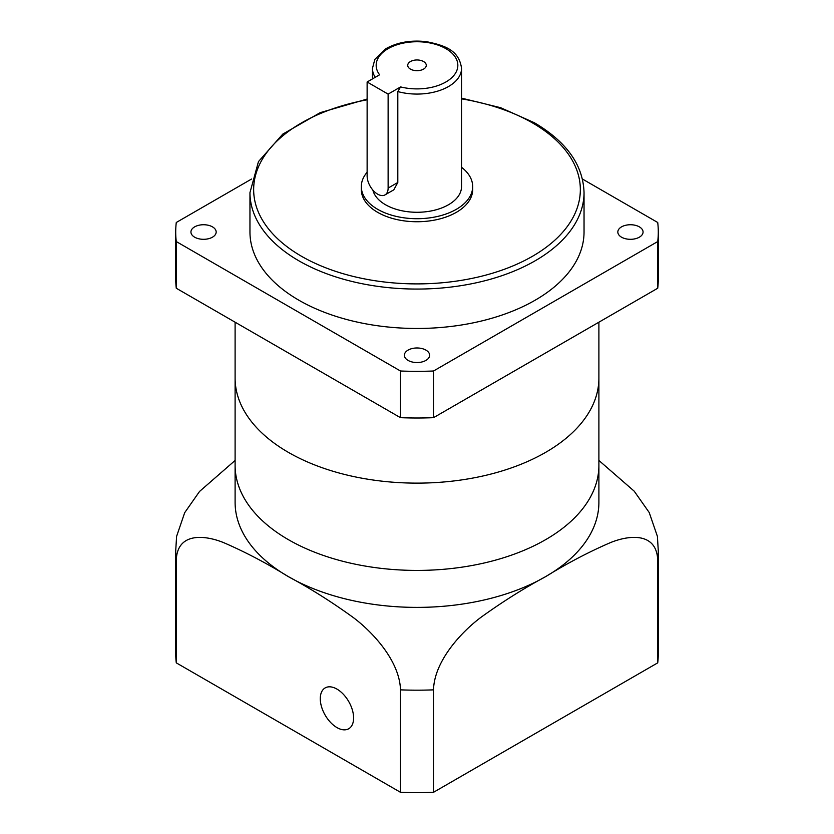 <?xml version="1.0" encoding="UTF-8"?>
<svg xmlns="http://www.w3.org/2000/svg" width="834" height="834" viewBox="0 0 834 834"><rect width="100%" height="100%" fill="white"/><g stroke="black" fill="none" stroke-linecap="round" stroke-linejoin="round"><path stroke-width="1.25" d="M367.127 175.953A14.845 8.569 -120 0 0 377.625 194.145A14.845 8.569 -120 0 0 385.047 194.875A14.845 8.569 -120 0 0 388.123 188.077L388.123 94.117L367.127 81.993L367.127 175.953M423.557 61.539A9.278 5.358 0 0 0 413.445 60.382A9.278 5.358 0 0 0 407.722 65.323A9.278 5.358 0 0 0 410.443 69.118A9.278 5.358 0 0 0 420.555 70.275A9.278 5.358 0 0 0 426.278 65.323A9.278 5.358 0 0 0 423.557 61.539M372.871 190.079A44.546 25.718 0 0 0 385.506 204.747A44.546 25.718 0 0 0 434.045 210.324A44.546 25.718 0 0 0 461.546 186.566L461.546 68.357C459.034 49.873 444.397 45.401 426.622 41.7C410.985 39.886 397.328 42.263 385.662 48.831L374.831 59.433L372.454 68.357A44.546 25.718 0 0 0 375.237 77.312M385.047 194.875L393.815 189.818L397.808 182.49L397.808 91.563L400.601 86.913L388.123 94.117M639.365 226.869A12.625 7.287 0 0 0 625.615 225.295A12.625 7.287 0 0 0 617.827 232.029A12.625 7.287 0 0 0 621.518 237.179A12.625 7.287 0 0 0 635.279 238.753A12.625 7.287 0 0 0 643.066 232.029A12.625 7.287 0 0 0 639.365 226.869M425.924 350.103A12.625 7.287 0 0 0 412.173 348.529A12.625 7.287 0 0 0 404.375 355.253A12.625 7.287 0 0 0 408.076 360.413A12.625 7.287 0 0 0 421.827 361.987A12.625 7.287 0 0 0 429.625 355.253A12.625 7.287 0 0 0 425.924 350.103M212.482 226.869A12.625 7.287 0 0 0 198.721 225.295A12.625 7.287 0 0 0 190.934 232.029A12.625 7.287 0 0 0 194.635 237.179A12.625 7.287 0 0 0 208.385 238.753A12.625 7.287 0 0 0 216.173 232.029A12.625 7.287 0 0 0 212.482 226.869M367.127 99.058L320.214 112.642L282.768 134.118L258.457 161.608L249.96 192.623L249.96 232.029A167.04 96.442 0 0 0 298.885 300.219A167.04 96.442 0 0 0 480.926 321.132A167.04 96.442 0 0 0 584.04 232.029L584.04 192.623C583.154 165.038 566.588 141.749 534.344 122.734L500.629 107.701L461.546 98.141M367.127 172.263A55.68 32.151 0 0 0 361.32 186.566L361.32 189.589A55.68 32.151 0 0 0 377.625 212.326A55.68 32.151 0 0 0 438.309 219.29A55.68 32.151 0 0 0 472.68 189.589L472.68 186.566A55.68 32.151 0 0 0 461.546 167.28M361.32 186.566A55.68 32.151 0 0 0 377.625 209.292A55.68 32.151 0 0 0 438.309 216.267A55.68 32.151 0 0 0 472.68 186.566M657.724 662.853L657.724 560.417A241.287 139.309 180 0 0 658.287 550.878L658.287 653.324A241.287 139.309 0 0 1 657.724 662.853L433.513 792.3A241.287 139.309 0 0 1 400.487 792.3L400.487 689.854C399.674 661.716 374.049 633.225 353.564 617.733C331.953 602.065 310.227 588.366 288.387 576.638A181.895 105.011 0 0 1 235.105 502.381L235.105 378.115A181.895 105.011 0 0 0 288.387 452.372A181.895 105.011 0 0 0 486.608 475.14A181.895 105.011 0 0 0 598.895 378.115L598.895 322.205M658.287 232.029L658.287 278.702A241.287 139.309 0 0 1 657.724 288.241L657.724 241.558A241.287 139.309 0 0 0 658.287 232.029A241.287 139.309 0 0 0 657.724 222.49L582.445 179.039M251.555 179.039L176.276 222.49A241.287 139.309 0 0 0 175.713 232.029A241.287 139.309 0 0 0 176.276 241.558L400.487 371.005A241.287 139.309 0 0 0 433.513 371.005L657.724 241.558M657.724 288.241L433.513 417.678L433.513 371.005M175.713 232.029L175.713 278.702A241.287 139.309 0 0 0 176.276 288.241L176.276 241.558M433.513 417.678A241.287 139.309 0 0 1 400.487 417.678L176.276 288.241M400.487 417.678L400.487 371.005M400.601 86.913A40.835 23.571 0 0 0 457.449 68.565A40.835 23.571 0 0 0 411.391 41.971A40.835 23.571 0 0 0 379.606 74.789L367.127 81.993M320.277 698.704A23.571 13.605 -120 0 0 330.566 722.432A23.571 13.605 -120 0 0 348.727 728.749A23.571 13.605 -120 0 0 353.606 717.959A23.571 13.605 -120 0 0 343.316 694.232A23.571 13.605 -120 0 0 325.156 687.914A23.571 13.605 -120 0 0 320.277 698.704M400.487 792.3L176.276 662.853L176.276 560.417C177.006 532.78 203.6 534.49 223.7 542.653C245.092 551.91 266.661 563.242 288.387 576.638A181.895 105.011 0 0 0 545.613 576.638A181.895 105.011 0 0 0 598.895 502.381L598.895 378.115A181.895 105.011 0 0 1 486.608 475.14A181.895 105.011 0 0 1 288.387 452.372A181.895 105.011 0 0 1 235.105 378.115L235.105 322.205M288.387 539.661A181.895 105.011 0 0 0 486.608 562.429A181.895 105.011 0 0 0 598.895 465.403A181.895 105.011 0 0 1 486.608 562.429A181.895 105.011 0 0 1 288.387 539.661A181.895 105.011 0 0 1 235.105 465.403A181.895 105.011 0 0 0 288.387 539.661M176.276 560.417A241.287 139.309 180 0 1 175.713 550.878L175.713 653.324A241.287 139.309 0 0 0 176.276 662.853M433.513 792.3L433.513 689.854A241.287 139.309 180 0 1 400.487 689.854M657.724 560.417C656.911 533.207 631.286 534.302 610.801 542.465C589.19 551.754 567.464 563.148 545.613 576.638C523.888 588.335 502.329 601.898 480.937 617.337C460.827 632.391 434.243 661.393 433.513 689.854M175.713 550.878L176.589 536.398L184.689 512.691L199.545 491.455L235.105 460.451M598.895 460.451L634.205 491.174L649.217 512.524L657.411 536.398L658.287 550.878M397.808 91.563A44.546 25.718 0 0 0 461.546 68.357M249.96 192.623A167.04 96.442 0 0 0 298.885 260.823A167.04 96.442 0 0 0 480.926 281.725A167.04 96.442 0 0 0 584.04 192.623M367.127 99.799A163.328 94.294 0 0 0 301.512 256.278A163.328 94.294 0 0 0 532.488 256.278A163.328 94.294 0 0 0 532.488 122.911A163.328 94.294 0 0 0 461.546 98.871M397.808 182.49L388.123 188.077M372.454 78.917L372.454 68.357"/></g></svg>
